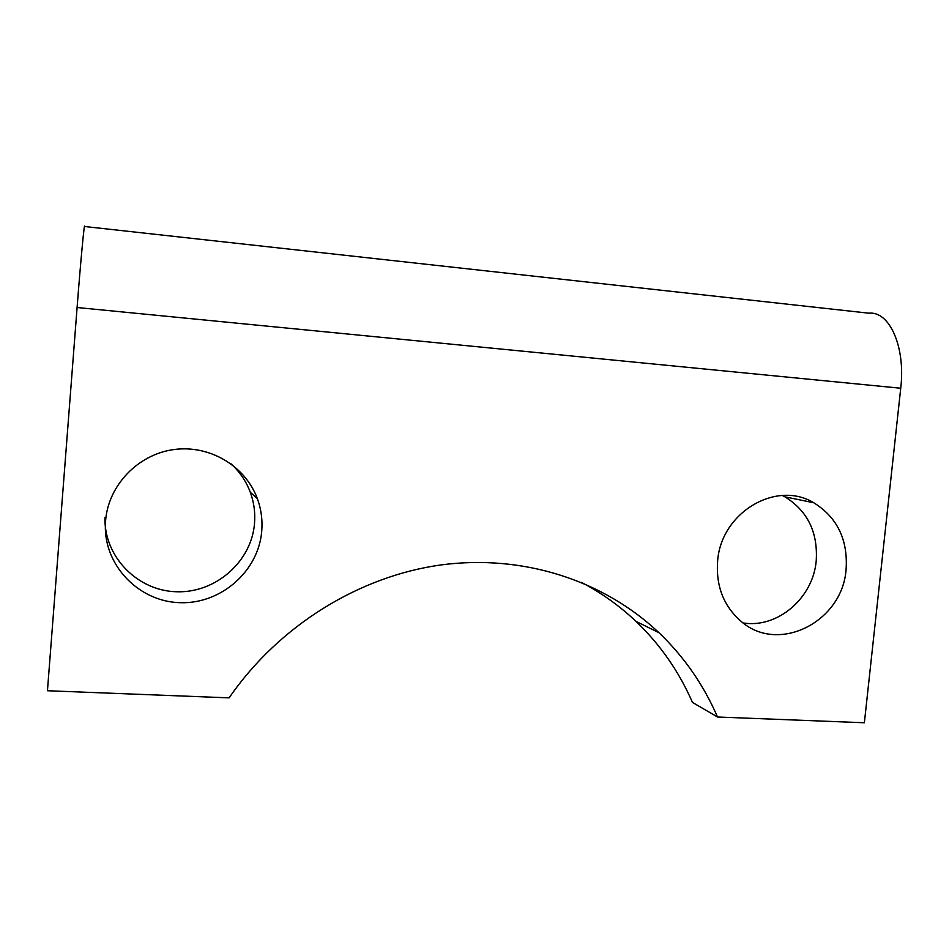 <?xml version="1.0" encoding="UTF-8"?>
<svg xmlns="http://www.w3.org/2000/svg" width="949" height="949" viewBox="0 0 949 949"><rect width="100%" height="100%" fill="white"/><g stroke="black" fill="none" stroke-linecap="round" stroke-linejoin="round"><path stroke-width="1.42" d="M782.356 495.485L784.93 496.825C807.623 510.965 818.05 532.33 816.211 560.93C813.056 598.143 777.468 628.641 743.091 622.935M717.622 561.049C721.038 512.59 776.175 479.814 813.779 502.768C837.291 517.466 848.062 539.708 846.093 569.483C842.487 621.69 778.785 654.229 741.394 621.607C723.731 606.387 715.819 586.197 717.622 561.049M230.892 463.729C239.682 471.736 246.159 481.25 250.299 492.27C253.988 502.341 255.4 512.721 254.522 523.409C251.544 561.476 215.862 593.113 176.68 591.761C137.475 590.942 103.749 556.517 104.983 517.335M105.576 520.871C108.257 485.283 138.079 454.346 173.821 449.565C209.551 444.571 245.4 465.995 257.333 498.569C261.189 509.091 262.648 519.933 261.734 531.12C258.614 570.907 221.331 604.027 180.357 602.698C139.384 601.903 104.07 565.96 105.363 524.939L105.576 520.871M77.094 307.512L47.45 690.742L229.089 697.859C279.16 625.367 359.268 576.197 441.214 564.904C523.302 554.05 603.706 580.42 658.974 632.722C684.17 656.874 703.672 684.976 717.503 717.005L864.373 722.758L900.731 388.236C905.726 346.67 889.403 310.845 868.881 313.194L84.686 226.514C84.437 221.176 80.784 259.682 77.094 307.512L900.731 388.236M581.535 582.413C601.595 592.995 619.733 605.972 635.949 621.346C660.231 644.573 679.057 671.584 692.426 702.379L717.503 717.005M813.779 502.768L784.93 496.825M257.333 498.569L250.299 492.27M658.974 632.722L635.949 621.346"/></g></svg>
